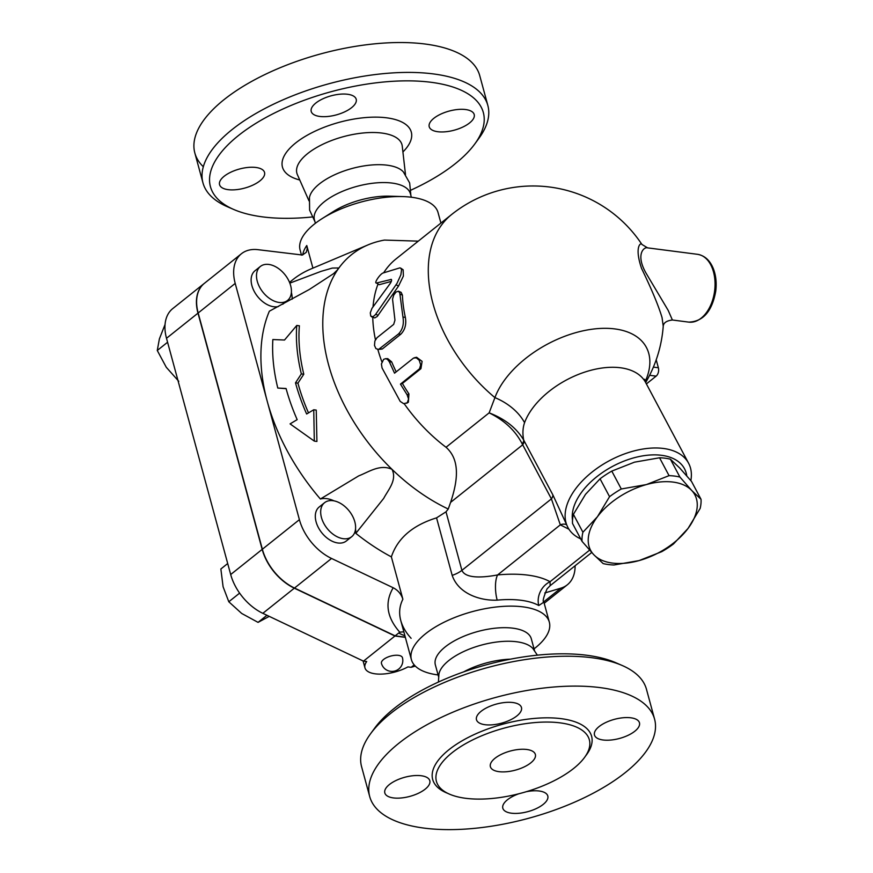 <?xml version="1.0" encoding="UTF-8"?>
<svg xmlns="http://www.w3.org/2000/svg" width="873" height="873" viewBox="0 0 873 873"><rect width="100%" height="100%" fill="white"/><g stroke="black" fill="none" stroke-linecap="round" stroke-linejoin="round"><path stroke-width="1.31" d="M203.322 166.732A147.602 62.627 -15.2 0 1 194.843 152.993A147.602 62.627 -15.2 0 1 320.871 53.853A147.602 62.627 -15.2 0 1 479.724 75.602M465.593 109.54A23.309 9.887 -15.2 0 1 474.203 114.516A23.309 9.887 -15.2 0 1 462.81 127.054A23.309 9.887 -15.2 0 1 437.82 131.725A23.309 9.887 -15.2 0 1 429.221 126.738A23.309 9.887 -15.2 0 1 440.603 114.199A23.309 9.887 -15.2 0 1 465.593 109.54M315.83 103.047A23.309 9.887 -15.2 0 1 339.815 94.219A23.309 9.887 -15.2 0 1 356.206 99.249A23.309 9.887 -15.2 0 1 351.59 107.674A23.309 9.887 -15.2 0 1 327.615 116.502A23.309 9.887 -15.2 0 1 311.224 111.471A23.309 9.887 -15.2 0 1 315.83 103.047M228.159 189.659A23.309 9.887 -15.2 0 1 219.559 184.672A23.309 9.887 -15.2 0 1 230.952 172.134A23.309 9.887 -15.2 0 1 255.942 167.474A23.309 9.887 -15.2 0 1 264.541 172.45A23.309 9.887 -15.2 0 1 253.148 184.989A23.309 9.887 -15.2 0 1 228.159 189.659M411.019 190.096A141.393 59.986 164.8 0 0 474.77 143.99A141.393 59.986 164.8 0 0 331.173 91.698A141.393 59.986 164.8 0 0 233.713 209.465L227.253 206.672A147.602 62.627 -15.2 0 1 202.962 182.861A147.602 62.627 -15.2 0 1 328.99 83.732A147.602 62.627 -15.2 0 1 487.843 105.469A147.602 62.627 -15.2 0 1 478.917 138.316M233.713 209.465A141.393 59.986 164.8 0 0 262.62 216.886A141.393 59.986 164.8 0 0 312.054 216.984M314.935 221.644L309.609 210.109L309.457 197.429A49.717 21.094 -15.2 0 1 352.015 168.5A49.717 21.094 -15.2 0 1 403.37 171.916L409.655 182.937L410.888 195.574M315.382 223.292L314.422 219.767A49.717 21.094 -15.2 0 1 356.871 186.375A49.717 21.094 -15.2 0 1 410.386 193.697L411.347 197.222M526.768 749.481A23.309 9.887 -15.2 0 1 535.367 754.468A23.309 9.887 -15.2 0 1 515.474 770.117A23.309 9.887 -15.2 0 1 490.386 766.69A23.309 9.887 -15.2 0 1 501.779 754.152A23.309 9.887 -15.2 0 1 526.768 749.481M465.658 798.293A79.236 33.621 -15.2 0 1 436.413 781.357A79.236 33.621 -15.2 0 1 504.07 728.137A79.236 33.621 -15.2 0 1 589.351 739.802A79.236 33.621 -15.2 0 1 550.623 782.437A79.236 33.621 -15.2 0 1 465.658 798.293M424.18 828.117A147.602 62.627 -15.2 0 1 369.705 796.558A147.602 62.627 -15.2 0 1 495.722 697.429A147.602 62.627 -15.2 0 1 654.586 719.166A147.602 62.627 -15.2 0 1 582.455 798.588A147.602 62.627 -15.2 0 1 424.18 828.117M421.201 775.737A23.309 9.887 -15.2 0 1 429.8 780.724A23.309 9.887 -15.2 0 1 418.418 793.262A23.309 9.887 -15.2 0 1 393.428 797.922A23.309 9.887 -15.2 0 1 384.818 792.935A23.309 9.887 -15.2 0 1 396.211 780.397A23.309 9.887 -15.2 0 1 421.201 775.737M516.86 715.936A23.309 9.887 -15.2 0 1 492.874 724.765A23.309 9.887 -15.2 0 1 476.483 719.734A23.309 9.887 -15.2 0 1 481.099 711.309A23.309 9.887 -15.2 0 1 505.074 702.481A23.309 9.887 -15.2 0 1 521.465 707.512A23.309 9.887 -15.2 0 1 516.86 715.936M603.079 739.988A23.309 9.887 -15.2 0 1 594.48 735.001A23.309 9.887 -15.2 0 1 605.862 722.462A23.309 9.887 -15.2 0 1 630.863 717.802A23.309 9.887 -15.2 0 1 639.462 722.789A23.309 9.887 -15.2 0 1 628.069 735.328A23.309 9.887 -15.2 0 1 603.079 739.988M526.233 791.724A23.309 9.887 -15.2 0 1 547.797 795.99A23.309 9.887 -15.2 0 1 543.181 804.415A23.309 9.887 -15.2 0 1 519.206 813.243A23.309 9.887 -15.2 0 1 502.815 808.212A23.309 9.887 -15.2 0 1 507.431 799.788A23.309 9.887 -15.2 0 1 518.78 793.786M333.977 500.84A27.969 18.093 -128.6 0 0 320.38 499.007A178.681 115.563 -128.6 0 1 267.302 401.536L235.208 283.409A43.508 28.143 -128.6 0 1 241.439 253.737A43.508 28.143 -128.6 0 1 258.255 249.711L302.396 255.025L306.259 252.33L307.198 248.87L306.772 245.52A71.477 30.326 164.8 0 0 302.702 254.949M405.334 637.345L394.956 636.002L294.321 588.184A43.508 28.143 -128.6 0 1 262.173 549.39L197.985 313.145A43.508 28.143 -128.6 0 1 204.217 283.463A43.508 28.143 -128.6 0 1 204.304 283.398M204.217 283.463L172.734 308.606A43.508 28.143 51.4 0 0 166.503 338.288L230.69 574.532A43.508 28.143 51.4 0 0 262.838 613.326L363.474 661.145L366.704 661.559A27.969 11.862 -15.2 0 0 364.958 667.867A27.969 11.862 -15.2 0 0 407.92 666.896L411.15 667.31L415.297 666.077M394.956 636.002L363.474 661.145M369.705 796.558L361.586 766.69A147.602 62.627 -15.2 0 1 370.49 733.866A147.602 62.627 -15.2 0 1 487.603 667.561A147.602 62.627 -15.2 0 1 622.176 665.488A147.602 62.627 -15.2 0 1 646.467 689.288L654.586 719.166M622.176 665.488L615.727 662.683A141.393 59.986 164.8 0 0 486.818 664.669A141.393 59.986 164.8 0 0 374.637 728.191L370.49 733.866M463.628 671.904A49.717 21.094 -15.2 0 1 510.487 659.17M438.41 682.053L438.933 674A49.717 21.094 -15.2 0 1 481.492 645.071A49.717 21.094 -15.2 0 1 532.846 648.486L537.375 655.165M688.742 322.115L672.385 319.998L668.194 310.395L646.402 273.751C635.064 254.458 644.078 246.557 647.602 247.867L697.516 254.316A34.178 21.661 97.4 0 1 714.747 278.52A34.178 21.661 97.4 0 1 704.413 315.088A34.178 21.661 97.4 0 1 688.742 322.115C703.092 321.624 712.084 311.334 715.729 291.255C716.755 283.048 715.969 275.53 713.361 268.72C709.989 260.383 704.707 255.582 697.516 254.316M582.913 532.235L597.448 516.718A59.037 34.08 152 0 0 593.804 554.726L582.04 541.347A64.482 37.223 -28 0 1 582.913 532.235L573.397 514.361A64.482 37.223 152 0 0 572.524 523.473L582.04 541.347M621.292 488.978L646.38 484.58A59.037 34.08 152 0 0 597.448 516.718L609.561 496.682A64.482 37.223 -28 0 1 621.292 488.978L611.787 471.104A64.482 37.223 152 0 0 600.057 478.808L585.521 494.325L573.397 514.361M639.091 560.586L614.003 564.984A64.482 37.223 -28 0 1 603.145 563.576L593.804 554.726A59.037 34.08 152 0 0 639.091 560.586A59.037 34.08 152 0 0 688.033 528.449L673.498 543.955A64.482 37.223 -28 0 1 661.767 551.66L639.091 560.586M679.914 477.062L691.678 490.44A59.037 34.08 152 0 0 646.38 484.58L669.056 475.654A64.482 37.223 -28 0 1 679.914 477.062L670.399 459.187A64.482 37.223 152 0 0 659.552 457.779L634.464 462.177L611.787 471.104M700.157 508.402L688.033 528.449A59.037 34.08 152 0 0 691.678 490.44L701.03 499.301A64.482 37.223 -28 0 1 700.157 508.402M701.03 499.301L691.514 481.427L679.751 468.037L670.399 459.187M600.057 478.808L609.561 496.682M659.552 457.779L669.056 475.654M290.644 285.602A21.749 14.066 -128.6 0 1 287.533 300.443A21.749 14.066 -128.6 0 1 262.959 292.226A21.749 14.066 -128.6 0 1 260.383 266.451A21.749 14.066 -128.6 0 1 277.254 267.695A21.749 14.066 -128.6 0 1 290.644 285.602M278.378 306.543A21.749 14.066 -128.6 0 1 255.713 293.917A21.749 14.066 -128.6 0 1 255.014 270.739L260.383 266.451M332.973 500.687A21.749 14.066 -128.6 0 1 352.605 516.227A21.749 14.066 -128.6 0 1 351.721 536.688A21.749 14.066 -128.6 0 1 327.146 528.471A21.749 14.066 -128.6 0 1 324.57 502.695A21.749 14.066 -128.6 0 1 332.973 500.687M351.721 536.688L346.341 540.976A21.749 14.066 -128.6 0 1 321.777 532.759A21.749 14.066 -128.6 0 1 319.202 506.984L324.57 502.695M165.062 324.461L159.388 338.888L157.271 350.477L166.274 367.271L178.758 381.294M227.7 563.521L220.858 568.989L223.095 586.765L228.802 601.77L241.69 613.457L258.059 622.373L269.233 616.36M167.583 342.238L157.271 350.477M239.617 593.127L228.802 601.77M266.942 615.279L258.059 622.373M381.446 663.382A10.88 4.616 -15.2 0 1 386.761 657.533A10.88 4.616 -15.2 0 1 398.426 655.35A10.88 4.616 -15.2 0 1 402.442 657.685A10.88 10.88 0 0 1 394.792 671.031A10.88 10.88 0 0 1 381.446 663.382M411.128 638.305C405.912 632.598 402.453 626.65 400.751 620.463C398.775 613.01 399.485 605.938 402.879 599.227C401.187 594.044 397.957 590.224 393.199 587.758L331.544 558.458A43.508 28.143 -128.6 0 1 299.395 519.664L267.302 401.536A178.681 115.563 -128.6 0 1 269.353 311.203L309.391 289.432L333.519 273.686M402.879 599.227L391.366 556.876A178.681 115.563 -128.6 0 1 355.835 533.348A27.969 18.093 -128.6 0 0 355.518 529.093M241.439 253.737L204.402 283.321A43.508 28.143 51.4 0 0 198.171 312.992L262.358 549.237A43.508 28.143 51.4 0 0 294.507 588.042L395.142 635.85L405.29 637.17M414.195 664.888L411.15 667.31M296.765 325.454L284.522 340.023L272.845 339.542A177.906 115.072 51.4 0 0 277.789 388.049L286.071 388.496A175.942 113.796 51.4 0 0 297.169 419.64L290.076 423.885L314.313 441.116L313.745 409.764L306.641 413.998A173.312 112.093 -128.6 0 1 295.5 382.843L301.349 373.906A171.337 110.816 -128.6 0 1 296.765 325.454L299.384 325.793A168.162 108.765 51.4 0 0 303.793 374.222L297.933 383.16A170.137 110.042 51.4 0 0 308.496 412.885M277.789 388.049L286.126 388.681M314.313 441.116L316.921 441.454L316.233 410.081L313.745 409.764M295.5 382.843L297.933 383.16M301.349 373.906L303.793 374.222M391.562 279.764L390.918 279.36C391.999 279.644 391.748 281.051 390.155 283.561L371.953 308.355L370.294 312.84L370.741 316.091L372.957 316.79L375.445 314.64L397.04 283.299L400.871 274.799L401.536 270.041L401.023 268.437L399.91 267.858L383.138 272.976C380.071 273.849 373.098 284.183 376.874 282.939L391.333 279.404M376.11 282.885L379.264 284.707L376.11 282.885M400.674 268.109L403.14 269.779L403.391 276.054L398.524 286.06L377.256 316.463L374.757 317.914L371.582 316.812M391.344 281.39L379.264 284.707M407.124 394.825L408.564 399.016L407.255 402.802L403.675 403.664L400.205 401.405L382.047 367.969L381.425 363.954L383.651 359.327L385.659 358.694L387.437 359.349L389.293 361.695L394.541 373.175L413.562 358.05L416.345 357.854L419.204 360.243L420.688 364.87L419.531 368.788L400.445 384.131L407.124 394.825L408.935 393.898L408.368 402.213L406.654 403.261M414.479 357.712L416.607 357.275L422.106 361.367L420.928 368.668L402.409 383.454A130.513 84.419 51.4 0 0 408.935 393.898M402.409 383.454L400.445 384.131M385.44 358.694L387.743 358.639L391.671 361.891A130.513 84.419 51.4 0 0 396.2 371.854M377.016 337.698L374.877 341.016L374.484 345.435L375.892 348.578L378.5 349.484L398.437 334.01C402.639 329.743 404.134 324.069 402.944 316.997L399.758 292.892L398.404 291.189L396.026 292.04L393.701 295.161L392.544 299.166L394.956 320.162L393.679 324.385L377.016 337.698M398.612 291.266L401.144 292.368L402.42 295.139A130.513 84.419 51.4 0 0 405.367 317.466C406.523 324.385 404.996 329.972 400.794 334.217L382.276 349.014L377.736 349.516M372.749 317.281A130.513 84.419 51.4 0 0 375.434 339.717M377.856 349.538A130.513 84.419 51.4 0 0 381.894 361.815M404.232 403.763A130.513 84.419 51.4 0 0 446.038 447.271C461.381 460.791 456.863 483.566 450.599 502.379L522.654 444.826A9.319 5.38 152 0 0 524.095 440.81L523.702 440.047C516.587 428.054 505.063 418.985 489.142 412.853C504.408 420.339 515.43 430.684 522.196 443.866A9.319 5.074 152.7 0 0 523.702 440.047C522.436 433.805 522.731 428.01 524.564 422.685A68.367 39.46 -28 0 1 620.463 367.762A68.367 39.46 -28 0 1 645.66 382.538A130.513 130.513 0 0 0 663.229 326.24L662.061 317.641C658.526 305.757 651.695 289.356 641.568 268.437C633.896 246.011 641.262 242.039 641.917 244.451A130.513 130.513 0 0 0 451.636 214.507A130.513 84.419 51.4 0 0 494.926 397.619L489.142 412.853L446.038 447.271M451.636 214.507L396.08 258.877A130.513 84.419 51.4 0 0 383.673 272.78M377.944 284.271A130.513 84.419 51.4 0 0 373.033 306.783M646.391 383.924L656.147 376.132A6.22 3.939 -82.6 0 0 658.373 367.751L656.201 359.774M645.202 381.566A85.51 49.357 152 0 0 614.865 328.925A85.51 49.357 152 0 0 494.926 397.619A49.717 34.091 -159.7 0 1 524.564 422.685M438.093 674.927A71.477 30.326 -15.2 0 1 437.766 674.894A71.477 30.326 -15.2 0 1 411.39 659.617L400.783 620.583M393.199 587.758C384.535 602.545 386.717 617.353 399.747 632.172L403.828 631.812M399.921 632.368L398.699 633.012A83.906 35.597 164.8 0 0 404.897 635.74M395.142 635.85L398.699 633.012M411.39 659.617A71.477 30.326 -15.2 0 1 472.402 611.613A71.477 30.326 -15.2 0 1 549.324 622.133A71.477 30.326 -15.2 0 1 534.047 648.857M538.783 605.524L543.89 602.119C542.351 601.835 543.41 597.416 547.065 588.86L550.154 585.685L550.055 581.724A90.115 38.237 164.8 0 0 497.61 574.936A18.649 6.362 -95.4 0 0 497.184 600.144A71.477 30.326 -15.2 0 1 538.783 605.524A18.649 15.507 119.4 0 1 550.055 581.724L589.591 550.143M391.366 556.876C397.553 538.281 412.613 525.273 436.555 517.864L452.181 575.372C458.74 594.491 481.416 600.897 497.184 600.144M301.491 255.145L300.105 250.016A71.477 30.326 -15.2 0 1 322.323 218.479A71.477 30.326 -15.2 0 1 402.922 196.589A71.477 30.326 -15.2 0 1 438.039 212.543L440.909 223.073M312.916 268.131L306.772 245.52M418.276 241.144L384.469 240.075A161.592 104.509 51.4 0 0 367.969 244.909L316.975 266.418M289.836 283.136L321.089 271.35L332.362 268.066L338.069 267.978L337.742 269.637L333.573 273.642M291.375 292.368A27.969 18.093 -128.6 0 1 292.182 299.166M320.38 499.007L358.748 475.861C368.537 472.129 380.028 463.781 391.999 469.325C397.346 480.106 388.059 489.982 383.716 498.374L355.835 533.348M436.555 517.864L446.005 511.818L448.253 509.024L450.599 502.379M367.969 244.909A161.592 104.509 51.4 0 0 337.742 269.637A161.592 104.509 51.4 0 0 391.999 469.325A161.592 104.509 51.4 0 0 448.253 509.024M522.196 443.866L551.409 498.876L560.324 524.859L568.956 529.256M690.849 480.619A68.367 39.46 152 0 0 688.601 463.247A68.367 39.46 152 0 0 663.404 448.46A68.367 39.46 152 0 0 590.585 473.275A68.367 39.46 152 0 0 567.897 527.467L552.849 494.849A9.319 5.38 -28 0 1 551.409 498.876L461.904 570.353L446.005 511.818M566.359 524.575A9.319 7.999 -53.8 0 0 560.324 524.859L497.61 574.936C485.53 577.195 465.833 579.454 461.904 570.353A18.649 7.912 -15.2 0 1 452.181 575.372M567.897 527.467A68.367 39.46 152 0 0 580.741 538.903M289.563 282.459A178.681 115.563 -128.6 0 1 310.875 268.982L317.423 266.232M572.513 520.308A62.147 35.869 -28 0 1 600.133 474.181A62.147 35.869 -28 0 1 661.581 455.313A62.147 35.869 -28 0 1 686.778 475.829M322.323 218.479L333.562 211.408A49.717 21.094 -15.2 0 1 389.642 196.174L402.922 196.589M438.541 676.586L435.354 664.888A49.717 21.094 -15.2 0 1 477.804 631.495A49.717 21.094 -15.2 0 1 531.319 638.818L534.494 650.516M575.1 565.759A43.508 28.143 -128.6 0 1 567.308 584.812A43.508 28.143 -128.6 0 1 560.903 588.14L544.752 592.985M299.745 179.991A66.763 28.329 -15.2 0 1 298.053 141.142A66.763 28.329 -15.2 0 1 384.72 117.593A66.763 28.329 -15.2 0 1 402.911 151.957M405.487 174.6L402.257 146.162A54.453 23.102 164.8 0 0 343.373 136.679A54.453 23.102 164.8 0 0 297.387 174.655L308.977 200.823M585.543 756.018A82.346 34.942 164.8 0 0 502.979 724.143A82.346 34.942 164.8 0 0 447.904 793.415M294.321 588.184L262.838 613.326M197.985 313.145L166.503 338.288M262.173 549.39L230.69 574.532M378.151 315.306L375.663 314.324M398.524 286.06L396.036 284.762M420.928 368.668L418.964 369.344M391.671 361.891L389.456 362.055M382.276 349.014L379.919 348.796M400.794 334.217L398.437 334.01M405.367 317.466L402.944 316.997M402.42 295.139L399.932 294.136M649.599 375.292L656.147 376.132M658.373 367.751L653.375 367.107M294.507 588.042L331.544 558.458M552.849 494.849L524.095 440.81M543.814 601.781L560.903 588.14M262.358 549.237L299.395 519.664M198.171 312.992L235.208 283.409M478.939 138.294L474.792 143.969M194.843 152.993L202.962 182.861M479.724 75.591L487.843 105.458M282.787 304.23L287.533 300.443M363.081 660.959L364.958 667.867M647.602 247.867L641.917 244.451M672.385 319.998C666.557 320.74 663.513 322.814 663.229 326.24M549.324 622.133L543.901 602.174M688.601 463.247L645.66 382.538L644.634 379.286M550.154 585.685L591.719 552.489M544.206 603.265L567.308 584.812"/></g></svg>
